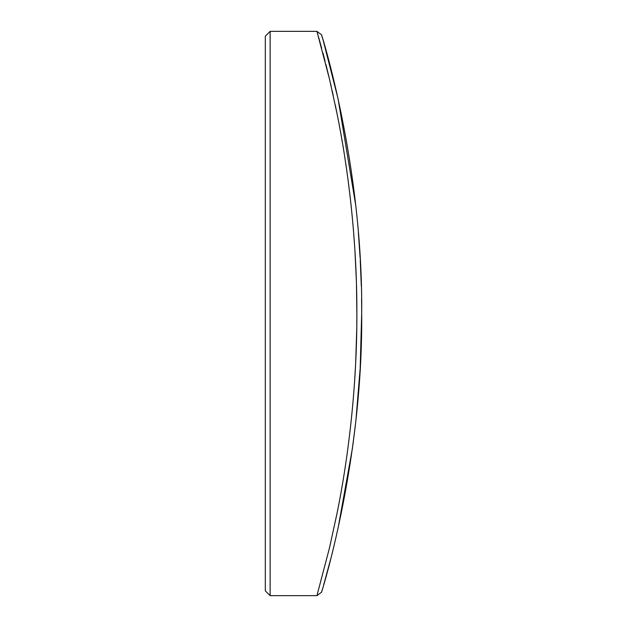 <?xml version="1.0" encoding="UTF-8"?>
<svg xmlns="http://www.w3.org/2000/svg" width="627" height="627" viewBox="0 0 627 627"><rect width="100%" height="100%" fill="white"/><g stroke="black" fill="none" stroke-linecap="round" stroke-linejoin="round"><path stroke-width="0.94" d="M361.693 313.476L361.693 313.5C363.033 463.416 320.656 595.313 321.557 592.186C320.656 595.344 363.025 463.408 361.693 313.5C363.057 163.882 320.671 31.648 321.557 34.814C320.648 31.663 363.009 163.443 361.693 313.476M356.865 313.5C357.092 388.066 347.773 460.821 337.091 513.098L329.465 547.974L316.933 595.65L329.465 547.982L337.107 512.996C347.766 460.837 357.092 388.199 356.865 313.5L356.865 313.469C357.092 238.777 347.75 166.077 337.091 113.918L329.457 78.971L316.933 31.35L329.488 79.104L337.107 114.004C347.805 166.32 357.092 239.052 356.865 313.5L356.787 326.377M356.755 328.36L355.728 361.575M355.517 365.847L354.435 383.802M323.07 39.995L321.557 34.814L316.933 31.35L270.135 31.35L270.135 595.65L316.933 595.65L321.557 592.186L322.717 588.228M323.603 585.156L330.531 559.629M338.078 528.193L352.523 447.764M352.829 445.491L355.783 421.375M356.026 419.134L360.141 368.731M360.18 368.104L361.693 313.5M270.135 595.65L265.307 590.83L265.307 36.17L270.135 31.35M361.693 313.202L361.669 307.489M361.669 307.246L361.583 299.228M361.309 286.014L360.243 260.04M360.125 257.869L358.385 232.821M355.744 205.272L338.031 98.596L323.273 40.7M316.933 31.35L317.905 34.736M318.5 36.836L321.667 48.271M322.929 52.974L325.068 61.203M325.891 64.432L326.071 65.145M326.095 65.247L329.771 80.303M330.633 84.01L331.26 86.714M332.161 90.703L333.196 95.343M335.241 104.881L337.052 113.699M337.091 113.895L338.306 120.078M339.121 124.326L340.061 129.381M340.876 133.833L342.35 142.282M342.867 145.299L343.149 147.016M343.165 147.118L343.8 150.982M344.615 156.107L346.903 171.484M348.095 180.2L350.407 199.049M351.089 205.225L352.398 218.267M353.33 228.706L354.631 246.097M355.023 252.32L356.301 279.501M356.489 285.826L356.865 313.469"/></g></svg>
